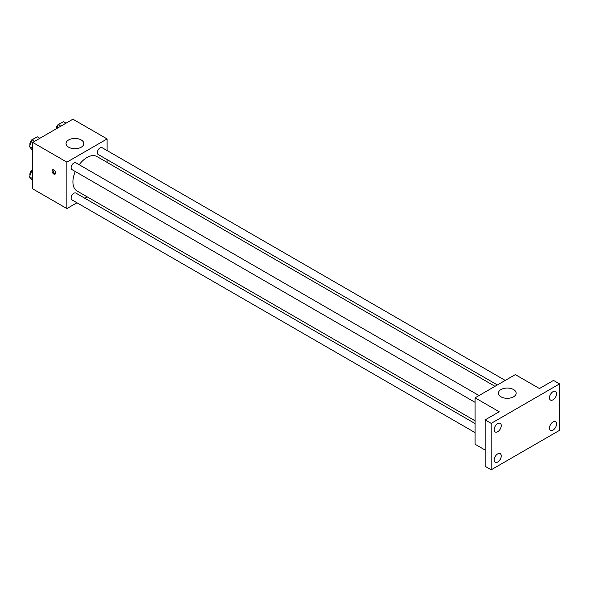 <?xml version="1.0" encoding="UTF-8"?>
<svg xmlns="http://www.w3.org/2000/svg" width="589" height="589" viewBox="0 0 589 589"><rect width="100%" height="100%" fill="white"/><g stroke="black" fill="none" stroke-linecap="round" stroke-linejoin="round"><path stroke-width="0.88" d="M76.96 202.778L66.888 208.587L32.704 188.855L32.704 142.413L72.918 119.192L107.102 138.93L107.102 150.563M87.201 196.866L84.809 198.243M75.274 171.524A19.908 11.493 120 0 0 72.918 181.883A19.908 11.493 120 0 0 77.041 190.998L475.095 420.811M495.003 386.332L96.949 156.519A19.908 11.493 120 0 0 79.198 164.729M107.102 159.626L107.102 162.38M66.888 208.587L66.888 162.152L107.102 138.93M505.237 380.42L102.074 147.655A3.924 2.268 120 0 0 99.048 148.708A3.924 2.268 120 0 0 97.332 152.654A3.924 2.268 120 0 0 98.142 154.451L497.388 384.956M475.095 423.572L75.848 193.067A3.924 2.268 120 0 0 72.822 194.12A3.924 2.268 120 0 0 71.114 198.073A3.924 2.268 120 0 0 71.924 199.87L475.095 432.635M475.095 402.353L71.924 169.588A3.924 2.268 -60 0 1 71.924 165.06A3.924 2.268 -60 0 1 75.848 162.792L479.019 395.558M66.888 162.152L32.704 142.413M68.648 147.206A8.887 5.132 180 0 1 66.042 143.576A8.887 5.132 180 0 1 74.936 138.444A8.887 5.132 180 0 1 83.822 143.576A8.887 5.132 180 0 1 78.33 148.318A8.887 5.132 180 0 1 68.648 147.206M55.58 173.033A2.489 1.436 60 0 1 55.064 174.175A2.489 1.436 60 0 1 52.576 172.739A2.489 1.436 60 0 1 52.576 169.86A2.489 1.436 60 0 1 54.49 170.53A2.489 1.436 60 0 1 55.58 173.033M55.462 173.696A2.489 1.436 60 0 1 53.584 172.15A2.489 1.436 60 0 1 53.187 169.757M485.145 450.07L475.095 444.268L475.095 397.825L515.309 374.604L539.443 388.541L553.52 380.413L559.55 383.895L559.55 430.331L491.182 469.808L485.145 466.326L485.145 419.883L499.222 411.755L475.095 397.825M491.182 469.808L491.182 423.366L485.145 419.883M491.182 423.366L559.55 383.895M500.981 396.809A8.887 5.132 180 0 1 498.382 393.18A8.887 5.132 180 0 1 507.269 388.048A8.887 5.132 180 0 1 516.155 393.18A8.887 5.132 180 0 1 510.67 397.921A8.887 5.132 180 0 1 500.981 396.809M553.012 399.813A4.984 2.879 -60 0 1 550.524 400.064A4.984 2.879 -60 0 1 549.758 396.073A4.984 2.879 -60 0 1 553.012 391.678A4.984 2.879 -60 0 1 555.508 391.435A4.984 2.879 -60 0 1 556.266 395.425A4.984 2.879 -60 0 1 553.012 399.813M497.712 431.744A4.984 2.879 -60 0 1 495.224 431.987A4.984 2.879 -60 0 1 494.458 427.997A4.984 2.879 -60 0 1 497.712 423.609A4.984 2.879 -60 0 1 500.208 423.358A4.984 2.879 -60 0 1 500.974 427.349A4.984 2.879 -60 0 1 497.712 431.744M497.712 462.019A4.984 2.879 -60 0 1 495.224 462.269A4.984 2.879 -60 0 1 494.458 458.271A4.984 2.879 -60 0 1 497.712 453.883A4.984 2.879 -60 0 1 500.208 453.64A4.984 2.879 -60 0 1 500.974 457.631A4.984 2.879 -60 0 1 497.712 462.019M553.012 430.095A4.984 2.879 -60 0 1 550.524 430.338A4.984 2.879 -60 0 1 549.758 426.348A4.984 2.879 -60 0 1 553.012 421.96A4.984 2.879 -60 0 1 555.508 421.709A4.984 2.879 -60 0 1 556.266 425.7A4.984 2.879 -60 0 1 553.012 430.095M32.704 150.651L29.45 146.565L32.064 139.836L37.284 136.817L39.838 138.29M32.704 148.443L29.45 146.565M34.618 141.308L32.064 139.836M33.838 138.813A3.924 2.268 120 0 0 29.892 143.996A3.924 2.268 120 0 0 30.061 144.997M56.809 128.498L58.282 124.699L63.509 121.68L66.064 123.153M60.836 126.171L58.282 124.699M60.063 123.668A3.924 2.268 120 0 0 56.11 128.851A3.924 2.268 120 0 0 56.11 128.903M32.704 180.933L29.45 176.847L32.064 170.111L32.704 169.742M32.704 178.725L29.45 176.847M32.704 170.486L32.064 170.111M32.704 169.441A3.924 2.268 120 0 0 29.892 174.27A3.924 2.268 120 0 0 30.061 175.279"/></g></svg>
